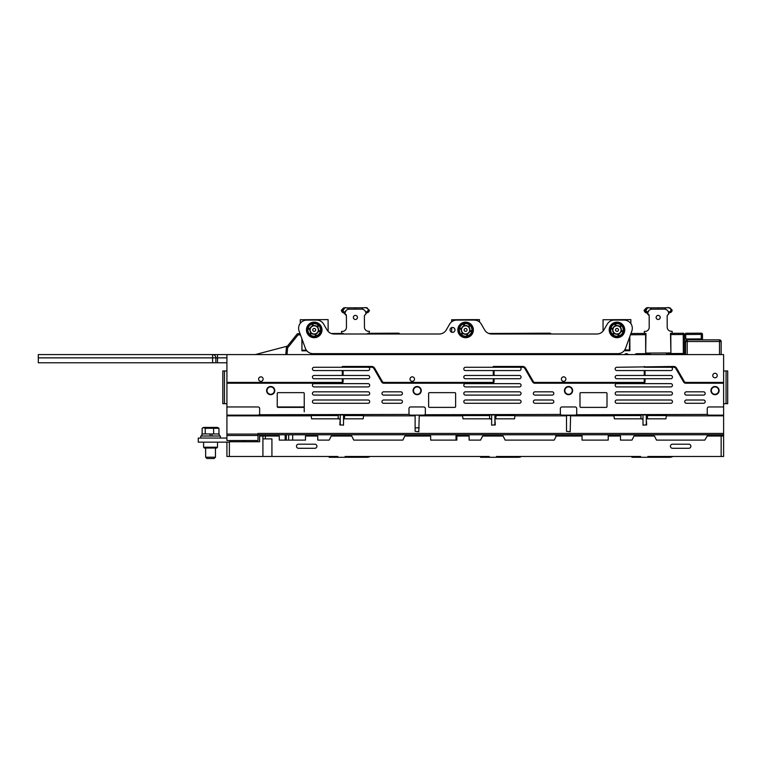 <?xml version="1.0" encoding="UTF-8"?>
<svg xmlns="http://www.w3.org/2000/svg" width="766" height="766" viewBox="0 0 766 766"><rect width="100%" height="100%" fill="white"/><g stroke="black" fill="none" stroke-linecap="round" stroke-linejoin="round"><path stroke-width="1.15" d="M672.874 456.469A6.951 6.951 0 0 1 669.599 457.292L647.509 457.292L647.921 456.469L721.151 456.469L721.151 436.017L723.611 436.017L723.611 456.469L721.151 456.469M647.509 457.292L631.96 457.292L631.96 456.469M521.493 456.469A6.951 6.951 0 0 1 518.218 457.292L480.579 457.292L480.579 456.469M370.112 456.469A6.951 6.951 0 0 1 366.837 457.292L329.198 457.292L329.198 456.469M259.559 441.743L259.559 434.782M243.751 441.743L245.149 440.517M229.369 442.154L198.27 442.154L198.27 438.056L226.918 438.056M229.369 456.469L262.92 456.469L262.92 436.017L259.645 436.017L259.645 434.782L259.645 441.743L229.369 441.743L229.369 456.469L226.918 456.469L226.918 442.154L217.506 442.154L217.506 447.22L203.593 447.22L203.593 442.154L201.142 442.154M243.282 441.743L243.282 440.517M259.597 440.105L259.636 441.704M456.029 440.105L456.029 434.782M286.312 440.105L286.312 434.782M415.115 427.83L419.213 427.83M259.722 434.782L259.693 436.017M285.153 440.105L285.153 434.782M609.209 329.916A7.775 7.775 0 0 1 616.984 322.141A7.775 7.775 0 0 1 624.759 329.916A7.775 7.775 0 0 1 616.984 337.691A7.775 7.775 0 0 1 609.209 329.916A7.775 7.775 0 0 0 619.225 337.356M450.054 329.916A2.451 2.451 0 0 1 452.515 327.455A2.451 2.451 0 0 1 454.966 329.916A2.451 2.451 0 0 1 452.515 332.367A2.451 2.451 0 0 1 450.054 329.916M624.127 320.092A8.187 8.187 0 0 1 631.816 331.075L625.563 348.262A8.187 8.187 0 0 1 617.875 353.643L313.045 353.643A8.187 8.187 0 0 1 305.356 348.262L299.104 331.075A8.187 8.187 0 0 1 306.793 320.092L316.607 320.092A8.187 8.187 0 0 1 323.692 324.181L327.005 329.916A8.187 8.187 0 0 0 334.091 334.005L439.205 334.005A8.187 8.187 0 0 0 446.291 329.916L449.594 324.181A8.187 8.187 0 0 1 456.68 320.092L474.24 320.092A8.187 8.187 0 0 1 481.326 324.181L484.629 329.916A8.187 8.187 0 0 0 491.715 334.005L596.829 334.005A8.187 8.187 0 0 0 603.914 329.916L607.218 324.181A8.187 8.187 0 0 1 614.303 320.092L624.127 320.092M457.829 329.916A7.775 7.775 0 0 1 465.604 322.141A7.775 7.775 0 0 1 473.378 329.916A7.775 7.775 0 0 1 465.604 337.691A7.775 7.775 0 0 1 457.829 329.916A7.775 7.775 0 0 0 467.844 337.356M306.448 329.916A7.775 7.775 0 0 1 314.223 322.141A7.775 7.775 0 0 1 321.998 329.916A7.775 7.775 0 0 1 314.223 337.691A7.775 7.775 0 0 1 306.448 329.916A7.775 7.775 0 0 0 316.463 337.356M318.618 330.529A4.433 4.433 0 0 1 318.426 331.324M315.889 334.024A4.433 4.433 0 0 1 315.104 334.263M311.494 333.411A4.433 4.433 0 0 1 310.9 332.846M320.274 330.922A6.138 6.138 0 0 1 320.092 331.716M316.377 335.661A6.138 6.138 0 0 1 315.592 335.891M310.326 334.646A6.138 6.138 0 0 1 309.732 334.091M309.828 329.294A4.433 4.433 0 0 1 310.019 328.499M312.566 325.799A4.433 4.433 0 0 1 313.342 325.56M316.952 326.421A4.433 4.433 0 0 1 317.555 326.977M308.171 328.901A6.138 6.138 0 0 1 308.363 328.107M312.068 324.162A6.138 6.138 0 0 1 312.854 323.932M318.129 325.177A6.138 6.138 0 0 1 318.723 325.732M310.173 329.38A4.089 4.089 0 0 1 310.354 328.576L308.191 328.068A6.31 6.31 0 0 1 312.021 323.999L312.662 326.134A4.089 4.089 0 0 1 318.311 329.916A4.089 4.089 0 0 1 311.14 332.597L310.939 332.808A4.385 4.385 0 0 1 309.885 329.313L310.173 329.38M469.998 330.529A4.433 4.433 0 0 1 469.807 331.324M467.27 334.024A4.433 4.433 0 0 1 466.484 334.263M462.875 333.411A4.433 4.433 0 0 1 462.281 332.846M471.655 330.922A6.138 6.138 0 0 1 471.473 331.716M467.758 335.661A6.138 6.138 0 0 1 466.973 335.891M461.707 334.646A6.138 6.138 0 0 1 461.113 334.091M461.209 329.294A4.433 4.433 0 0 1 461.4 328.499M463.947 325.799A4.433 4.433 0 0 1 464.723 325.56M468.332 326.421A4.433 4.433 0 0 1 468.936 326.977M461.553 329.38A4.089 4.089 0 0 1 461.735 328.576L459.571 328.068A6.31 6.31 0 0 1 463.401 323.999L464.043 326.134A4.089 4.089 0 0 1 469.702 329.916A4.089 4.089 0 0 1 462.52 332.597L462.319 332.808A4.385 4.385 0 0 1 461.266 329.313L461.553 329.38M459.552 328.901A6.138 6.138 0 0 1 459.744 328.107M463.449 324.162A6.138 6.138 0 0 1 464.234 323.932M469.51 325.177A6.138 6.138 0 0 1 470.104 325.732M621.379 330.529A4.433 4.433 0 0 1 621.197 331.324M618.65 334.024A4.433 4.433 0 0 1 617.865 334.263M614.255 333.411A4.433 4.433 0 0 1 613.662 332.846M623.045 330.922A6.138 6.138 0 0 1 622.854 331.716M619.139 335.661A6.138 6.138 0 0 1 618.353 335.891M613.087 334.646A6.138 6.138 0 0 1 612.494 334.091M612.589 329.294A4.433 4.433 0 0 1 612.781 328.499M615.328 325.799A4.433 4.433 0 0 1 616.113 325.56M619.723 326.421A4.433 4.433 0 0 1 620.316 326.977M610.933 328.901A6.138 6.138 0 0 1 611.124 328.107M614.83 324.162A6.138 6.138 0 0 1 615.615 323.932M620.891 325.177A6.138 6.138 0 0 1 621.485 325.732M612.934 329.38A4.089 4.089 0 0 1 613.116 328.576L612.838 328.509A4.385 4.385 0 0 1 615.337 325.856L615.424 326.134A4.089 4.089 0 0 1 621.082 329.916A4.089 4.089 0 0 1 613.901 332.597L613.7 332.808A4.385 4.385 0 0 1 612.647 329.313L612.934 329.38M449.594 324.181L446.291 329.916A8.187 8.187 0 0 1 439.205 334.005M630.868 323.635L630.849 319.614L603.024 319.748L603.081 331.094A8.187 8.187 0 0 1 596.829 334.005M631.816 331.075L630.925 333.526L645.968 333.449L645.7 353.097M629.891 350.713L624.118 350.742L629.891 350.713L629.824 336.542L629.355 350.062L624.817 349.784M589.791 354.591L589.877 353.643L588.614 353.949L589.849 353.94M534.18 354.591L534.18 353.643L516.744 353.643L516.744 354.591M516.744 353.72L437.262 353.643L437.175 354.591L437.262 353.643L439.703 353.93L439.636 354.591M382.799 353.643L382.799 354.591L382.799 353.643L365.363 353.643L365.363 354.591M299.104 333.67L298.012 333.67L300.042 333.66L299.104 331.075M314.242 334.005A4.089 4.089 0 0 0 318.311 329.897A4.089 4.089 0 0 0 314.204 325.818A4.089 4.089 0 0 0 310.134 329.935A4.089 4.089 0 0 0 314.242 334.005M314.213 328.442A1.475 1.475 0 0 0 312.748 329.916A1.475 1.475 0 0 0 314.232 331.381A1.475 1.475 0 0 0 315.697 329.907A1.475 1.475 0 0 0 314.213 328.442M300.282 323.319L300.262 319.748L328.087 319.614L328.145 331.439M306.343 350.167L301.928 350.186L301.995 339.032M262.92 456.469L271.92 456.469L271.92 438.88L262.92 438.88L265.371 438.88L265.371 436.017L279.284 436.017L279.284 440.105L305.471 440.105L305.471 436.017L317.746 436.017L317.746 440.105L329.198 440.105L331.247 436.017L351.699 436.017L353.748 440.105L402.839 440.105L404.888 436.017L430.664 436.017L430.664 440.105L456.852 440.105L456.852 436.017L469.127 436.017L469.127 440.105L480.579 440.105L482.628 436.017L503.08 436.017L505.129 440.105L554.22 440.105L556.269 436.017L582.045 436.017L582.045 440.105L608.233 440.105L608.233 436.017L620.508 436.017L620.508 440.105L631.96 440.105L634.009 436.017L654.461 436.017L656.51 440.105L704.787 440.105L707.248 436.017L721.151 436.017M496.129 457.292L496.54 456.469L640.558 456.469L640.96 457.292M344.748 457.292L345.15 456.469L489.168 456.469L489.579 457.292M271.92 456.469L337.787 456.469L338.199 457.292M723.611 456.469L723.611 415.143L708.876 415.143A1.637 1.637 0 0 1 707.248 413.506L707.248 408.604A1.637 1.637 0 0 1 708.876 406.966L723.611 406.966L723.611 415.143M611.507 456.469L608.233 456.469M582.045 456.469L578.77 456.469M558.318 456.469L555.044 456.469M528.856 456.469L525.581 456.469M460.127 456.469L456.852 456.469M430.664 456.469L427.39 456.469M406.938 456.469L403.663 456.469M377.475 456.469L374.201 456.469M259.645 436.017L259.645 441.743M265.371 436.017L262.92 436.017L265.371 436.017M298.51 444.194A2.049 2.049 0 0 0 296.471 446.243A2.049 2.049 0 0 0 298.51 448.292L314.874 448.292A2.049 2.049 0 0 0 316.923 446.243A2.049 2.049 0 0 0 314.874 444.194L298.51 444.194M672.462 444.194A2.049 2.049 0 0 0 670.422 446.243A2.049 2.049 0 0 0 672.462 448.292L688.835 448.292A2.049 2.049 0 0 0 690.875 446.243A2.049 2.049 0 0 0 688.835 444.194L672.462 444.194M720.337 434.782L720.337 436.017M709.699 434.782L709.699 436.017M613.959 415.555L640.96 415.555L640.96 418.83L643.009 419.241L643.009 425.168L646.686 424.766L646.284 419.241L647.098 418.83L665.922 418.83L666.334 415.852L723.611 415.852M666.334 415.555L647.509 415.555L647.509 418.83L647.509 415.555M707.248 436.017L707.248 434.782M608.233 436.017L608.233 434.782M566.495 415.555L570.593 415.555M582.045 434.782L582.045 436.017M462.578 415.555L489.579 415.555L489.579 418.83L491.628 419.241L491.628 425.168L491.628 414.942M491.628 425.168L495.305 424.766L494.903 419.241L495.717 418.83L514.541 418.83L514.943 415.852L566.495 415.852L566.495 431.306L570.182 431.718L570.593 415.852L613.959 415.852L614.37 414.942L665.922 414.942L666.334 415.852M311.197 415.555L338.199 415.555L338.199 418.83L340.248 419.241L339.836 424.766L343.522 425.168L343.522 414.942M343.522 425.168L343.522 419.241L344.336 418.83L363.161 418.83L363.563 415.852L415.115 415.852L415.115 431.306L418.801 431.718L419.213 415.852L462.578 415.852L462.99 414.942L514.541 414.942L514.943 415.852M347.199 456.469L345.15 456.469M337.787 456.469L335.747 456.469M498.58 456.469L496.54 456.469M489.168 456.469L487.128 456.469M649.961 456.469L647.921 456.469M640.558 456.469L638.509 456.469M456.852 436.017L456.852 434.782M514.943 415.555L496.129 415.555L495.717 418.83M558.318 434.782L558.318 436.017M363.563 415.555L344.748 415.555L344.336 418.83M715.013 386.916A3.686 3.686 0 0 1 718.7 390.603A3.686 3.686 0 0 1 715.013 394.279A3.686 3.686 0 0 1 711.336 390.603A3.686 3.686 0 0 1 715.013 386.916A3.686 3.686 0 0 1 718.7 390.603A3.686 3.686 0 0 1 715.013 394.279A3.686 3.686 0 0 0 718.7 390.603A3.686 3.686 0 0 0 715.013 386.916A3.686 3.686 0 0 1 718.7 390.603A3.686 3.686 0 0 1 715.013 394.279A3.686 3.686 0 0 0 718.7 390.603A3.686 3.686 0 0 0 715.013 386.916M419.155 415.143L415.172 415.143L415.115 415.852M570.593 415.852L570.536 415.143L566.553 415.143M277.349 406.966L304.131 406.966A0.814 0.814 0 0 1 303.422 407.378L278.058 407.378A0.814 0.814 0 0 1 277.349 406.966A0.814 0.814 0 0 0 278.058 407.378A0.814 0.814 0 0 1 277.235 406.555L277.235 393.465A0.814 0.814 0 0 1 278.058 392.642L303.422 392.642A0.814 0.814 0 0 1 304.236 393.465L304.236 406.555A0.814 0.814 0 0 1 303.422 407.378A0.814 0.814 0 0 0 304.131 406.966M270.695 394.279A3.686 3.686 0 0 1 267.008 390.603A3.686 3.686 0 0 1 270.695 386.916A3.686 3.686 0 0 1 274.372 390.603A3.686 3.686 0 0 1 270.695 394.279A3.686 3.686 0 0 0 274.372 390.603A3.686 3.686 0 0 0 270.695 386.916A3.686 3.686 0 0 1 274.372 390.603A3.686 3.686 0 0 1 270.695 394.279M417.164 394.279A3.686 3.686 0 0 1 413.477 390.603A3.686 3.686 0 0 1 417.164 386.916A3.686 3.686 0 0 1 420.85 390.603A3.686 3.686 0 0 1 417.164 394.279A3.686 3.686 0 0 0 420.85 390.603A3.686 3.686 0 0 0 417.164 386.916M568.544 394.279A3.686 3.686 0 0 1 564.858 390.603A3.686 3.686 0 0 1 568.544 386.916A3.686 3.686 0 0 1 572.231 390.603A3.686 3.686 0 0 1 568.544 394.279A3.686 3.686 0 0 0 572.231 390.603A3.686 3.686 0 0 0 568.544 386.916M672.462 385.279A1.637 1.637 0 0 1 670.834 386.916L616.822 386.916A1.637 1.637 0 0 1 615.184 385.279A1.637 1.637 0 0 1 616.822 383.642L670.834 383.642A1.637 1.637 0 0 1 672.462 385.279M521.081 401.643A1.637 1.637 0 0 1 519.444 403.28L465.441 403.28A1.637 1.637 0 0 1 463.803 401.643A1.637 1.637 0 0 1 465.441 400.005L519.444 400.005A1.637 1.637 0 0 1 521.081 401.643M672.462 393.465A1.637 1.637 0 0 1 670.834 395.103L616.822 395.103A1.637 1.637 0 0 1 615.184 393.465A1.637 1.637 0 0 1 616.822 391.828L670.834 391.828A1.637 1.637 0 0 1 672.462 393.465M672.462 401.643A1.637 1.637 0 0 1 670.834 403.28L616.822 403.28A1.637 1.637 0 0 1 615.184 401.643A1.637 1.637 0 0 1 616.822 400.005L670.834 400.005A1.637 1.637 0 0 1 672.462 401.643M402.437 393.465A1.637 1.637 0 0 1 400.8 395.103L383.613 395.103A1.637 1.637 0 0 1 381.975 393.465A1.637 1.637 0 0 1 383.613 391.828L400.8 391.828A1.637 1.637 0 0 1 402.437 393.465M402.437 401.643A1.637 1.637 0 0 1 400.8 403.28L383.613 403.28A1.637 1.637 0 0 1 381.975 401.643A1.637 1.637 0 0 1 383.613 400.005L400.8 400.005A1.637 1.637 0 0 1 402.437 401.643M521.081 393.465A1.637 1.637 0 0 1 519.444 395.103L465.441 395.103A1.637 1.637 0 0 1 463.803 393.465A1.637 1.637 0 0 1 465.441 391.828L519.444 391.828A1.637 1.637 0 0 1 521.081 393.465M521.081 385.279A1.637 1.637 0 0 1 519.444 386.916L465.441 386.916A1.637 1.637 0 0 1 463.803 385.279A1.637 1.637 0 0 1 465.441 383.642L519.444 383.642A1.637 1.637 0 0 1 521.081 385.279M369.7 401.643A1.637 1.637 0 0 1 368.063 403.28L314.06 403.28A1.637 1.637 0 0 1 312.423 401.643A1.637 1.637 0 0 1 314.06 400.005L368.063 400.005A1.637 1.637 0 0 1 369.7 401.643M369.7 393.465A1.637 1.637 0 0 1 368.063 395.103L314.06 395.103A1.637 1.637 0 0 1 312.423 393.465A1.637 1.637 0 0 1 314.06 391.828L368.063 391.828A1.637 1.637 0 0 1 369.7 393.465M369.7 385.279A1.637 1.637 0 0 1 368.063 386.916L314.06 386.916A1.637 1.637 0 0 1 312.423 385.279A1.637 1.637 0 0 1 314.06 383.642L368.063 383.642A1.637 1.637 0 0 1 369.7 385.279M553.818 393.465A1.637 1.637 0 0 1 552.181 395.103L534.994 395.103A1.637 1.637 0 0 1 533.356 393.465A1.637 1.637 0 0 1 534.994 391.828L552.181 391.828A1.637 1.637 0 0 1 553.818 393.465M553.818 401.643A1.637 1.637 0 0 1 552.181 403.28L534.994 403.28A1.637 1.637 0 0 1 533.356 401.643A1.637 1.637 0 0 1 534.994 400.005L552.181 400.005A1.637 1.637 0 0 1 553.818 401.643M705.199 393.465A1.637 1.637 0 0 1 703.561 395.103L686.374 395.103A1.637 1.637 0 0 1 684.737 393.465A1.637 1.637 0 0 1 686.374 391.828L703.561 391.828A1.637 1.637 0 0 1 705.199 393.465M705.199 401.643A1.637 1.637 0 0 1 703.561 403.28L686.374 403.28A1.637 1.637 0 0 1 684.737 401.643A1.637 1.637 0 0 1 686.374 400.005L703.561 400.005A1.637 1.637 0 0 1 705.199 401.643M263.121 379.103A2.25 2.25 0 0 0 260.871 376.853A2.25 2.25 0 0 0 258.621 379.103A2.25 2.25 0 0 0 260.871 381.353A2.25 2.25 0 0 0 263.121 379.103M414.502 379.103A2.25 2.25 0 0 0 412.252 376.853A2.25 2.25 0 0 0 410.002 379.103A2.25 2.25 0 0 0 412.252 381.353A2.25 2.25 0 0 0 414.502 379.103M565.883 379.103A2.25 2.25 0 0 0 563.632 376.853A2.25 2.25 0 0 0 561.382 379.103A2.25 2.25 0 0 0 563.632 381.353A2.25 2.25 0 0 0 565.883 379.103M717.263 375.541A2.25 2.25 0 0 0 715.013 373.291A2.25 2.25 0 0 0 712.763 375.541A2.25 2.25 0 0 0 715.013 377.791A2.25 2.25 0 0 0 717.263 375.541M723.611 406.966L723.611 383.23L685.752 383.23A2.451 2.451 0 0 1 683.626 382.004L675.823 368.503A2.451 2.451 0 0 0 673.697 367.278L670.834 367.278A1.637 1.637 0 0 1 672.462 368.915A1.637 1.637 0 0 1 670.834 370.553L645.058 370.553L645.058 375.464L616.822 375.464A1.637 1.637 0 0 0 615.184 377.102A1.637 1.637 0 0 0 616.822 378.73L645.058 378.73L645.058 381.602A1.637 1.637 0 0 1 643.421 383.23L534.773 383.23A2.451 2.451 0 0 1 532.648 382.004L524.854 368.503A2.451 2.451 0 0 0 522.728 367.278L519.444 367.278A1.637 1.637 0 0 1 521.081 368.915A1.637 1.637 0 0 1 519.444 370.553L494.08 370.553L494.08 375.464L519.444 375.464A1.637 1.637 0 0 1 521.081 377.102A1.637 1.637 0 0 1 519.444 378.73L494.08 378.73L494.08 381.602A1.637 1.637 0 0 1 492.442 383.23L383.804 383.23A2.451 2.451 0 0 1 381.679 382.004L373.885 368.503A2.451 2.451 0 0 0 371.759 367.278L368.063 367.278A1.637 1.637 0 0 1 369.7 368.915A1.637 1.637 0 0 1 368.063 370.553L343.111 370.553L343.111 375.464L368.063 375.464A1.637 1.637 0 0 1 369.7 377.102A1.637 1.637 0 0 1 368.063 378.73L343.111 378.73L343.111 381.602A1.637 1.637 0 0 1 341.473 383.23L226.918 383.23L226.918 354.591L723.611 354.591L723.611 382.416L685.752 382.416A1.637 1.637 0 0 1 684.335 381.602L676.541 368.092A3.275 3.275 0 0 0 673.697 366.464L616.822 367.278A1.637 1.637 0 0 0 615.184 368.915A1.637 1.637 0 0 0 616.822 370.553L645.058 370.553M645.058 375.464L670.834 375.464A1.637 1.637 0 0 1 672.462 377.102A1.637 1.637 0 0 1 670.834 378.73L645.058 378.73M258.008 406.966A1.637 1.637 0 0 1 259.645 408.604L259.645 413.506A1.637 1.637 0 0 1 258.008 415.143L226.918 415.143L226.918 406.966L258.008 406.966M723.611 433.432L258.008 433.432L258.008 434.083L226.918 434.083L226.918 415.852L311.197 415.852L311.609 418.83L339.424 418.83M226.918 403.692L222.82 403.692L222.82 370.964L226.918 370.964M224.457 403.692L224.457 370.964M343.111 375.464L314.06 375.464A1.637 1.637 0 0 0 312.423 377.102A1.637 1.637 0 0 0 314.06 378.73L342.287 378.73L342.287 381.602A0.814 0.814 0 0 1 341.473 382.416L226.918 382.416M342.287 378.73L343.111 378.73M368.063 367.278L314.06 367.278A1.637 1.637 0 0 0 312.423 368.915A1.637 1.637 0 0 0 314.06 370.553L343.111 370.553M342.287 370.553L342.287 375.464M343.111 367.278L342.287 366.464L342.287 367.278M494.08 375.464L465.441 375.464A1.637 1.637 0 0 0 463.803 377.102A1.637 1.637 0 0 0 465.441 378.73L493.266 378.73L493.266 381.602A0.814 0.814 0 0 1 492.442 382.416L383.804 382.416A1.637 1.637 0 0 1 382.387 381.602L374.593 368.092A3.275 3.275 0 0 0 371.759 366.464L342.287 366.464M493.266 378.73L494.08 378.73M519.444 367.278L465.441 367.278A1.637 1.637 0 0 0 463.803 368.915A1.637 1.637 0 0 0 465.441 370.553L494.08 370.553M493.266 370.553L493.266 375.464M494.08 367.278L493.266 366.464L493.266 367.278M644.235 378.73L644.235 381.602A0.814 0.814 0 0 1 643.421 382.416L534.773 382.416A1.637 1.637 0 0 1 533.356 381.602L525.562 368.092A3.275 3.275 0 0 0 522.728 366.464L493.266 366.464M723.611 383.23L723.611 382.416M670.834 367.278L645.058 367.278M644.235 366.464L644.235 367.278M644.235 370.553L644.235 375.464M258.008 434.782L723.611 434.782M494.903 425.168L494.903 414.942M340.248 425.168L340.248 414.942M576.731 413.506A1.637 1.637 0 0 1 575.094 415.143L561.995 415.143A1.637 1.637 0 0 1 560.358 413.506L560.358 408.604A1.637 1.637 0 0 1 561.995 406.966L575.094 406.966A1.637 1.637 0 0 1 576.731 408.604L576.731 413.506M707.525 414.435L576.185 414.732M643.009 425.168L643.009 414.942M646.284 425.168L646.284 414.942M613.959 415.852L614.37 418.83L642.186 418.83M566.495 415.852L566.495 415.354M560.645 414.435L424.804 414.732M424.105 415.095L410.614 415.143A1.637 1.637 0 0 1 408.977 413.506L408.977 408.604A1.637 1.637 0 0 1 410.614 406.966L423.713 406.966A1.637 1.637 0 0 1 425.35 408.604L425.35 413.506A1.637 1.637 0 0 1 423.713 415.143M419.213 415.354L419.213 415.852M311.197 415.852L311.609 414.942L363.161 414.942L363.563 415.852M462.578 415.852L462.99 418.83L490.805 418.83M726.063 370.964L726.063 403.692L727.7 403.692L727.7 370.964L723.611 370.964M726.063 403.692L723.611 403.692M226.918 434.083L226.918 440.517L258.008 440.517L258.008 434.083M409.264 414.435L259.1 414.732M226.918 415.143L226.918 415.852M580.82 407.378A0.814 0.814 0 0 1 579.996 406.555L579.996 393.465A0.814 0.814 0 0 1 580.82 392.642L606.184 392.642A0.814 0.814 0 0 1 607.007 393.465L607.007 406.555A0.814 0.814 0 0 1 606.184 407.378L580.82 407.378M429.439 407.378A0.814 0.814 0 0 1 428.615 406.555L428.615 393.465A0.814 0.814 0 0 1 429.439 392.642L454.803 392.642A0.814 0.814 0 0 1 455.626 393.465L455.626 406.555A0.814 0.814 0 0 1 454.803 407.378L429.439 407.378M304.236 406.966L304.236 411.878M226.918 406.966L226.918 383.23M297.064 334.129A1.226 1.226 0 0 1 298.012 333.67L298.022 334.905L297.064 334.129L286.656 347.103L287.614 347.869L298.022 334.905L300.492 334.886M398.483 334.005L398.483 333.181A1.226 1.226 0 0 1 399.651 334.005M380.482 334.005L380.482 333.267L398.483 333.181L380.482 333.267A1.226 1.226 0 0 1 381.612 334.005M368.044 333.334L368.044 334.005M380.98 334.005L381.353 333.631A1.226 1.226 0 0 0 380.482 333.267A1.226 1.226 0 0 1 381.353 333.631A1.226 1.226 0 0 0 380.482 333.267L370.744 333.315M342.842 334.005L342.842 333.459M345.59 314.807A1.637 1.637 0 0 1 346.395 316.214L346.452 327.302A4.089 4.089 0 0 1 342.383 331.41L341.559 331.419L341.569 333.459L331.295 333.516M287.03 354.591L287.614 347.869L286.398 347.764A1.226 1.226 0 0 1 286.656 347.103M255.279 354.591L287.461 346.108M286.398 347.764L285.795 354.591M301.928 350.838L306.86 350.818L301.928 350.838L301.871 338.687M325.473 354.591A1.637 1.637 0 0 0 324.037 353.758L323.29 353.758A1.637 1.637 0 0 0 322.132 354.246L321.787 354.591M342.938 353.662L333.861 353.71A1.637 1.637 0 0 0 332.415 354.591M226.918 362.778L215.868 362.778L215.868 357.866A3.275 3.275 0 0 0 212.594 354.591L226.918 354.591M38.3 357.866L38.3 354.591L212.594 354.591L212.594 357.866L38.3 357.866L38.3 362.778L212.594 362.778L212.594 357.866L215.868 357.866L215.868 362.778L212.594 362.778M353.356 317.45A2.049 2.049 0 0 0 355.414 319.479A2.049 2.049 0 0 0 357.454 317.43A2.049 2.049 0 0 0 355.395 315.391A2.049 2.049 0 0 0 353.356 317.45M368.561 331.285A4.089 4.089 0 0 1 364.453 327.216A4.089 4.089 0 0 0 368.561 331.285L369.384 331.276L368.561 331.285M364.453 327.216L364.396 316.128A1.637 1.637 0 0 1 365.2 314.711A1.637 1.637 0 0 0 366.004 313.294C365.65 310.967 364.319 309.579 362.002 309.119C364.319 309.579 365.65 310.967 366.004 313.294C365.918 312.202 366.904 311.427 368.944 310.958C367.431 310.469 367.584 310.201 369.394 310.144A1.637 1.637 0 0 1 368.953 311.264L367.9 312.509M369.384 331.276L369.394 333.325L367.757 333.334L367.757 334.005M355.347 307.817L355.367 309.158L355.347 307.817L363.218 307.779L362.002 309.119L355.367 309.158L348.731 309.186L347.458 307.855L365.861 307.76M344.959 307.865L347.458 307.855L348.731 309.186C346.414 309.665 345.093 311.073 344.767 313.399L346.155 310.441M346.404 315.027L344.767 313.399A1.637 1.637 0 0 0 345.581 314.807A1.637 1.637 0 0 1 346.395 316.214M341.559 331.419L342.383 331.41M364.396 316.128A1.637 1.637 0 0 1 365.2 314.711M341.569 333.459L343.206 333.449L343.216 334.005M345.581 314.807L344.767 313.399C344.834 312.365 343.848 311.599 341.799 311.092C343.312 310.584 343.158 310.316 341.349 310.278L343.656 307.875L344.863 307.865M345.169 311.896L343.924 311.819M341.799 311.398A1.637 1.637 0 0 1 341.349 310.278L341.837 310.316M345.514 307.578L345.514 307.568C343.829 307.884 342.574 309.033 341.751 311.015L341.751 311.015C341.827 312.107 342.9 312.892 344.978 313.342L344.767 313.466M344.25 307.865L345.026 307.865M365.928 307.76L367.058 307.76L368.906 310.182M366.004 313.342L366.004 313.332A1.637 1.637 0 0 0 366.004 313.294A1.637 1.637 0 0 1 366.004 313.332L365.775 313.208C368.322 312.384 369.394 311.609 368.992 310.881L368.992 310.881C368.408 309.091 367.144 307.961 365.21 307.482L365.698 307.76L365.21 307.482M367.871 311.781L366.483 311.934M366.569 311.791L365.593 311.791M685.56 354.591L685.56 341.502A1.637 1.637 0 0 1 687.198 339.865L719.513 339.865A1.637 1.637 0 0 1 721.151 341.502L721.151 354.591L721.151 341.502L687.198 341.502L687.198 339.865M685.56 341.502L687.198 341.502L687.198 354.591M384.436 353.643L384.436 354.591M549.873 334.005L549.864 333.181A1.226 1.226 0 0 1 551.032 334.005M531.863 334.005L531.863 333.267L549.864 333.181L531.863 333.267A1.226 1.226 0 0 1 532.992 334.005A1.226 1.226 0 0 0 531.863 333.267L519.425 333.334L519.425 334.005M494.223 334.005L494.223 333.459L488.842 333.478M498.111 334.005L498.111 333.44L519.425 333.334M499.231 353.643L492.844 353.672M494.223 333.459L498.111 333.44M515.537 333.354L515.537 334.005M532.734 333.631A1.226 1.226 0 0 1 532.992 334.005A1.226 1.226 0 0 0 531.863 333.267A1.226 1.226 0 0 1 532.734 333.631L532.36 334.005M406.669 354.591L410.27 353.643L406.669 354.591M650.162 353.643L645.7 353.662L645.604 333.459M685.694 333.258L701.244 333.181L685.694 333.258L685.704 334.483L701.254 334.407L701.244 333.181A1.226 1.226 0 0 1 702.479 334.407L701.254 334.407L701.273 338.917L685.723 338.984L685.704 334.483L684.478 334.493A1.226 1.226 0 0 0 684.115 333.631A1.226 1.226 0 0 1 684.478 334.493L683.253 334.503L683.243 333.267A1.226 1.226 0 0 1 684.478 334.493L684.574 353.48L666.525 353.566M701.273 338.917L702.499 338.907L702.479 334.407L702.499 338.907M684.498 338.993L685.723 338.984M670.805 333.334L670.901 353.547M673.505 333.315L683.243 333.267L672.155 333.325L673.505 333.315L672.155 333.325L672.146 331.276L671.332 331.285A4.089 4.089 0 0 1 667.215 327.216A4.089 4.089 0 0 0 671.332 331.285L672.146 331.276M701.244 333.181A1.226 1.226 0 0 1 702.116 333.536A1.226 1.226 0 0 0 701.244 333.181A1.226 1.226 0 0 1 702.479 334.407M628.235 354.591A1.637 1.637 0 0 0 626.799 353.758L626.052 353.758A1.637 1.637 0 0 0 624.893 354.246L624.558 354.591M645.7 353.662L636.623 353.71A1.637 1.637 0 0 0 635.177 354.591M558.05 354.591L561.65 353.643L558.05 354.591M656.127 317.45A2.049 2.049 0 0 0 658.176 319.479A2.049 2.049 0 0 0 660.215 317.43A2.049 2.049 0 0 0 658.157 315.391A2.049 2.049 0 0 0 656.127 317.45M648.352 314.807A1.637 1.637 0 0 1 649.166 316.214L649.214 327.302A4.089 4.089 0 0 1 645.144 331.41L644.321 331.419L644.34 333.459M650.171 354.591L650.162 353.069M666.535 354.591L666.525 352.992M672.155 333.325L670.518 333.334L670.901 352.973M658.109 307.817L658.128 309.158L658.109 307.817L665.98 307.779L664.764 309.119C667.081 309.579 668.412 310.967 668.766 313.294C668.412 310.967 667.081 309.579 664.764 309.119L651.493 309.186L650.219 307.855L669.829 307.76L672.155 310.144A1.637 1.637 0 0 1 671.715 311.264L671.121 312.222L668.795 313.103M644.56 311.398A1.637 1.637 0 0 1 644.11 310.278L646.418 307.875L650.219 307.855L651.493 309.186C649.185 309.665 647.854 311.073 647.529 313.399L648.926 310.441M649.175 315.027L647.529 313.399A1.637 1.637 0 0 0 648.342 314.807A1.637 1.637 0 0 1 649.166 316.214M644.321 331.419L645.144 331.41M671.667 310.182L672.155 310.144C670.346 310.201 670.202 310.469 671.715 310.958C669.666 311.427 668.68 312.202 668.766 313.294A1.637 1.637 0 0 1 667.971 314.711A1.637 1.637 0 0 0 667.167 316.128L667.215 327.216M670.614 352.973L646.064 353.088M648.342 314.807L647.529 313.399C647.596 312.365 646.609 311.599 644.56 311.092C646.073 310.584 645.92 310.316 644.11 310.278L644.599 310.316M647.931 311.896L646.494 311.743M646.418 307.875L648.285 307.568C646.59 307.884 645.336 309.033 644.522 311.015L644.522 311.015C644.589 312.107 645.661 312.892 647.739 313.342L647.529 313.466M665.98 307.779L669.829 307.76M668.766 313.342L668.766 313.332A1.637 1.637 0 0 0 668.766 313.294A1.637 1.637 0 0 1 668.766 313.332L668.536 313.208C671.093 312.384 672.165 311.609 671.753 310.881L671.753 310.881C671.169 309.091 669.905 307.961 667.971 307.482L667.981 307.482M670.633 311.781L669.245 311.934M669.331 311.791L668.354 311.791M465.623 334.005A4.089 4.089 0 0 0 469.702 329.897A4.089 4.089 0 0 0 465.584 325.818A4.089 4.089 0 0 0 461.515 329.935A4.089 4.089 0 0 0 465.623 334.005M465.594 328.442A1.475 1.475 0 0 0 464.129 329.916A1.475 1.475 0 0 0 465.613 331.381A1.475 1.475 0 0 0 467.078 329.907A1.475 1.475 0 0 0 465.594 328.442M479.478 321.998L479.468 319.614L451.643 319.748L451.653 321.816M451.681 327.599L451.71 332.233M617.003 334.005A4.089 4.089 0 0 0 621.082 329.897A4.089 4.089 0 0 0 616.965 325.818A4.089 4.089 0 0 0 612.896 329.935A4.089 4.089 0 0 0 617.003 334.005M616.984 328.442A1.475 1.475 0 0 0 615.51 329.916A1.475 1.475 0 0 0 616.994 331.381A1.475 1.475 0 0 0 618.459 329.907A1.475 1.475 0 0 0 616.984 328.442M629.891 350.062L629.355 350.062L629.891 350.062M311.14 332.597L309.608 334.215A6.31 6.31 0 0 1 308.009 328.863L309.885 329.313M321.28 327.791A7.363 7.363 0 0 1 316.339 336.963A7.363 7.363 0 0 1 307.166 332.032A7.363 7.363 0 0 1 312.107 322.859A7.363 7.363 0 0 1 321.28 327.791M321.672 327.676A7.775 7.775 0 0 1 321.998 329.916M309.608 334.215L309.454 334.972L310.029 334.962L311.638 333.258M314.998 333.928L315.085 334.206A4.385 4.385 0 0 1 311.532 333.373M315.085 334.206L315.64 336.054A6.31 6.31 0 0 1 310.211 334.771M315.64 336.054L316.224 336.571L316.502 336.063L315.87 333.976A4.385 4.385 0 0 0 318.378 331.314L320.255 331.755A6.31 6.31 0 0 1 316.425 335.824M320.255 331.755L320.686 331.017L318.56 330.519A4.385 4.385 0 0 0 317.517 327.015L318.838 325.617A6.31 6.31 0 0 1 320.447 330.96M318.838 325.617L318.417 324.87L316.913 326.46A4.385 4.385 0 0 0 313.361 325.617L312.806 323.769A6.31 6.31 0 0 1 318.244 325.052M310.354 328.576L310.077 328.509A4.385 4.385 0 0 1 312.576 325.856M312.806 323.769L312.222 323.252L312.021 323.999M308.191 328.068L307.453 328.317L308.009 328.863M462.319 332.808L460.73 334.799L461.419 334.962L462.913 333.373A4.385 4.385 0 0 0 466.465 334.206L467.021 336.054A6.31 6.31 0 0 1 461.592 334.771M460.988 334.215A6.31 6.31 0 0 1 459.389 328.863L461.266 329.313M472.66 327.791A7.363 7.363 0 0 1 467.72 336.963A7.363 7.363 0 0 1 458.556 332.032A7.363 7.363 0 0 1 463.487 322.859A7.363 7.363 0 0 1 472.66 327.791M473.053 327.676A7.775 7.775 0 0 1 473.378 329.916M467.021 336.054L467.605 336.571L467.882 336.063L467.25 333.976A4.385 4.385 0 0 0 469.759 331.314L471.636 331.755A6.31 6.31 0 0 1 467.806 335.824M471.827 330.96L469.941 330.519A4.385 4.385 0 0 0 468.897 327.015L470.219 325.617A6.31 6.31 0 0 1 471.827 330.96L472.373 331.515L471.636 331.755M470.219 325.617L470.372 324.851L469.797 324.87L468.294 326.46A4.385 4.385 0 0 0 464.742 325.617L464.186 323.769A6.31 6.31 0 0 1 469.625 325.052M464.186 323.769L463.602 323.252L463.401 323.999M461.458 328.509A4.385 4.385 0 0 1 463.957 325.856M459.571 328.068L458.834 328.317L459.389 328.863M612.838 328.509L610.713 328.011L610.224 328.528L612.647 329.313M613.7 332.808L612.379 334.215A6.31 6.31 0 0 1 610.77 328.863M612.379 334.215L612.111 334.799L612.8 334.962L614.294 333.373A4.385 4.385 0 0 0 617.846 334.206L618.401 336.054A6.31 6.31 0 0 1 612.972 334.771M624.041 327.791A7.363 7.363 0 0 1 619.11 336.963A7.363 7.363 0 0 1 609.937 332.032A7.363 7.363 0 0 1 614.868 322.859A7.363 7.363 0 0 1 624.041 327.791M614.753 322.467A7.775 7.775 0 0 1 624.759 329.916M618.401 336.054L618.985 336.571L619.263 336.063L618.631 333.976A4.385 4.385 0 0 0 621.14 331.314L623.017 331.755A6.31 6.31 0 0 1 619.187 335.824M623.017 331.755L623.754 331.515L623.457 331.017L621.322 330.519A4.385 4.385 0 0 0 620.278 327.015L621.599 325.617A6.31 6.31 0 0 1 623.208 330.96M621.006 325.052L619.684 326.46A4.385 4.385 0 0 0 616.123 325.617L615.567 323.769A6.31 6.31 0 0 1 621.006 325.052L621.753 324.851L621.599 325.617M610.952 328.068A6.31 6.31 0 0 1 614.782 323.999L615.337 325.856M615.567 323.769L614.983 323.252L614.782 323.999M668.124 353.557L668.124 354.591M669.36 354.553L669.35 353.547L669.36 354.553M669.36 354.591L669.35 353.547L669.36 354.591M468.466 353.949L468.466 354.591M467.241 354.591L467.231 353.643L467.241 354.591M517.969 354.553L517.969 353.643L517.969 354.553M517.969 354.591L517.969 353.643L517.969 354.591M366.588 354.553L366.588 353.643L366.588 354.553M366.588 354.591L366.588 353.643L366.588 354.591M217.506 447.22L216.682 448.043L204.407 448.043L203.593 447.22M215.457 457.206L214.145 458.518L206.944 458.518L205.642 457.206L215.457 457.206L215.457 448.043M202.138 433.968L202.138 428.29L203.555 427.418L217.544 427.418L218.952 428.29L218.952 433.968M202.138 428.29L203.689 427.639L205.231 428.29L218.952 428.29M205.231 428.29L205.231 433.968M201.918 436.017L201.918 433.968L219.181 433.968L219.181 436.017M213.628 428.29L213.628 433.968L215.457 433.968M210.42 436.017L209.874 433.968L205.642 433.968M211.78 433.968L212.335 436.017M200.73 438.056L200.73 436.017L220.369 436.017L220.369 438.056M288.648 440.105L288.648 434.782M292.698 440.105L292.698 434.782M708.062 436.017L708.062 434.782M610.684 434.782L610.684 436.017M580.408 436.017L580.408 434.782M458.489 434.782L458.489 436.017M555.857 436.831L555.857 434.782M270.695 386.504A4.089 4.089 0 0 0 266.597 390.603A4.089 4.089 0 0 0 270.695 394.691A4.089 4.089 0 0 0 274.783 390.603A4.089 4.089 0 0 0 270.695 386.504M417.164 386.504A4.089 4.089 0 0 0 413.075 390.603A4.089 4.089 0 0 0 417.164 394.691A4.089 4.089 0 0 0 421.252 390.603A4.089 4.089 0 0 0 417.164 386.504M568.544 386.504A4.089 4.089 0 0 0 564.456 390.603A4.089 4.089 0 0 0 568.544 394.691A4.089 4.089 0 0 0 572.633 390.603A4.089 4.089 0 0 0 568.544 386.504M715.013 386.504A4.089 4.089 0 0 0 710.925 390.603A4.089 4.089 0 0 0 715.013 394.691A4.089 4.089 0 0 0 719.111 390.603A4.089 4.089 0 0 0 715.013 386.504M341.473 383.23L341.473 382.416M343.111 381.602L342.287 381.602M371.759 367.278L371.759 366.464M373.885 368.503L374.593 368.092M381.679 382.004L382.387 381.602M383.804 383.23L383.804 382.416M492.442 383.23L492.442 382.416M494.08 381.602L493.266 381.602M522.728 367.278L522.728 366.464M524.854 368.503L525.562 368.092M532.648 382.004L533.356 381.602M534.773 383.23L534.773 382.416M643.421 383.23L643.421 382.416M645.058 381.602L644.235 381.602M685.752 382.416L685.752 383.23M684.335 381.602L683.626 382.004M676.541 368.092L675.823 368.503M673.697 366.464L673.697 367.278M226.918 435.5L258.008 435.5M398.483 333.181A1.226 1.226 0 0 1 399.354 333.536M382.933 333.258L382.943 334.005M297.122 334.187A1.226 1.044 -0.3 0 1 298.012 333.852M226.918 357.866L215.868 357.866M217.506 354.591L217.506 362.778M719.513 354.591L719.513 339.865M535.817 353.643L535.817 354.591M549.864 333.181A1.226 1.226 0 0 1 550.735 333.536M534.314 333.258L534.323 334.005M670.815 334.56L683.253 334.503L683.339 353.48M684.115 333.631A1.226 1.226 0 0 1 684.478 334.493M630.475 334.761L645.614 334.685M668.124 353.72L666.525 353.729M650.162 353.806L635.914 353.873M627.507 353.921L625.343 353.93M629.891 350.608L624.213 350.637M365.363 353.72L333.153 353.873M324.746 353.921L322.582 353.93M341.751 311.015C341.827 312.107 342.9 312.892 344.978 313.342M343.168 310.527L344.461 308.325M367.891 312.509L366.033 313.103M647.232 308.325L645.93 310.527L647.031 312.04M644.522 311.015C644.589 312.107 645.661 312.892 647.739 313.342M629.355 349.373L629.891 349.363M205.642 457.206L205.642 448.043"/></g></svg>
